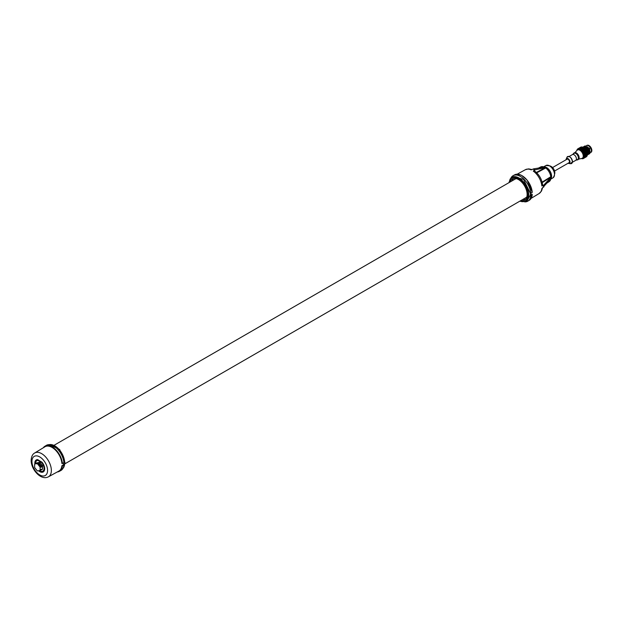 <?xml version="1.0" encoding="UTF-8"?>
<svg xmlns="http://www.w3.org/2000/svg" width="623" height="623" viewBox="0 0 623 623"><rect width="100%" height="100%" fill="white"/><g stroke="black" fill="none" stroke-linecap="round" stroke-linejoin="round"><path stroke-width="0.93" d="M520.96 200.52A12.211 7.048 -120 0 0 524.683 200.069A12.211 7.048 -120 0 0 527.136 194.524A12.211 7.048 -120 0 0 521.856 182.29A12.211 7.048 -120 0 0 512.48 178.926A12.211 7.048 -120 0 0 510.229 181.924M511.631 177.485L513.056 176.496L523.6 179.424L530.313 193.208A14.041 8.107 60 0 1 530.313 195.1L527.081 200.785L525.508 201.525A13.893 8.021 -120 0 0 528.701 194.026A13.893 8.021 -120 0 0 522.066 180.382A13.893 8.021 -120 0 0 511.631 177.485L510.128 179.089L508.999 182.64M530.313 193.208L530.773 193.262A14.711 8.496 -120 0 0 523.99 179.222A14.711 8.496 -120 0 0 513.15 175.647A14.711 8.496 -120 0 0 510.891 178.116M530.609 193.379L532.221 192.398L530.609 193.379M531.871 194.212L532.283 194.61L529.324 200.24A14.672 8.473 -120 0 0 532.221 194.703L531.762 194.236L530.313 195.1L530.773 195.567A14.711 8.496 -120 0 1 527.86 201.128A14.711 8.496 -120 0 1 524.589 201.852M530.609 195.272L532.174 194.392L530.773 195.567M543.91 186.869A13.581 7.842 -120 0 0 543.91 184.984L541.854 185.958L542.602 184.813C541.808 179.151 539.152 174.557 534.651 171.037L533.28 171.115L535.149 169.822L545.514 167.564L547.017 167.953A7.577 4.377 60 0 1 551.456 175.647L550.771 176.761L551.044 177.142L551.456 175.655A7.577 4.377 60 0 1 551.487 175.92L551.044 178.599L542.244 188.107M531.621 169.705L533.522 168.88L545.312 166.972M551.02 177.166L542.236 182.625M543.91 184.984L550.95 177.244M542.563 187.827L541.512 191.043L539.152 193.504A13.753 7.943 60 0 0 541.854 188.481L542.438 187.928M542.072 183.933L542.859 185.685M534.028 170.383L535.149 171.94M536.364 172.454L545.382 167.595M536.738 172.82L545.709 167.992L547.01 167.953M531.871 169.62L531.092 169.853A13.753 7.943 60 0 0 525.399 169.682L517.23 174.175M551.869 167.47A5.685 3.286 60 0 1 554.306 171.691M550.273 166.076A5.124 2.959 60 0 1 554.836 172.75A5.124 2.959 -120 0 1 554.711 173.762M552.562 167.556L567.055 159.192A2.009 1.16 60 0 1 568.604 159.729A2.009 1.16 60 0 1 569.484 161.754A2.009 1.16 60 0 1 569.064 162.673L554.571 171.045M568.106 163.226A2.78 1.604 60 0 0 568.776 163.46A2.78 1.604 60 0 0 570.022 162.066A2.78 1.604 -120 0 0 568.425 158.912A2.78 1.604 -120 0 0 566.229 159.052A2.78 1.604 -120 0 0 566.097 159.745M572.444 162.237L575.722 160.345A3.317 1.916 60 0 0 576.415 158.818A3.317 1.916 -120 0 0 574.959 155.477A3.317 1.916 -120 0 0 572.405 154.59A3.317 1.916 -120 0 0 572.303 154.66M572.35 154.621L573.978 153.422A3.551 2.048 -120 0 1 576.75 154.224A3.551 2.048 -120 0 1 578.378 157.876A3.551 2.048 60 0 1 577.521 159.558L575.668 160.376M576.719 159.916A3.863 2.227 60 0 0 577.794 159.768A3.863 2.227 60 0 0 578.596 158.001A3.863 2.227 -120 0 0 576.914 154.115A3.863 2.227 -120 0 0 573.939 153.079A3.863 2.227 -120 0 0 573.277 153.943M577.794 159.768L578.339 159.457A3.863 2.227 60 0 0 579.141 157.689A3.863 2.227 -120 0 0 577.459 153.803A3.863 2.227 -120 0 0 574.484 152.767L573.939 153.079M578.72 159.13L581.773 158.452A4.789 2.765 60 0 0 582.248 158.273A4.789 2.765 60 0 0 583.237 156.077A4.789 2.765 -120 0 0 581.15 151.264A4.789 2.765 -120 0 0 577.459 149.979A4.789 2.765 -120 0 0 577.069 150.291L574.951 152.604M577.459 149.979L578.167 149.567A4.789 2.765 60 0 1 581.859 150.852A4.789 2.765 60 0 1 583.946 155.672A4.789 2.765 60 0 1 582.957 157.86L582.248 158.273M576.89 150.486A5.366 3.099 60 0 1 580.558 149.333A5.366 3.099 60 0 1 584.327 155.329A5.366 3.099 60 0 1 581.524 158.507M582.396 149.917L582.785 150.338L582.201 150.003L582.809 149.473L581.563 149.465L581.711 148.881L580.395 148.874A5.599 3.232 60 0 1 580.722 149.053A5.599 3.232 60 0 1 580.792 149.092L580.924 149.17A5.599 3.232 60 0 1 580.955 149.185L581.088 149.279A5.599 3.232 60 0 1 581.477 149.567L581.609 149.676A5.599 3.232 60 0 1 581.633 149.699L581.765 149.808A5.599 3.232 60 0 1 582.139 150.166L582.264 150.299A5.599 3.232 60 0 1 582.295 150.33L582.412 150.462A5.599 3.232 60 0 1 582.762 150.875L582.412 150.462M580.106 148.749L579.717 148.617A5.599 3.232 60 0 1 580.106 148.749L580.239 148.804M579.561 148.578A5.599 3.232 60 0 1 579.585 148.586L579.063 148.515A5.599 3.232 60 0 1 579.437 148.554M578.923 148.508A5.599 3.232 60 0 1 578.946 148.508L578.471 148.562A5.599 3.232 60 0 1 578.806 148.515M578.471 148.811L578.868 148.29L578.393 148.656M578.339 148.593A5.599 3.232 60 0 1 578.362 148.593L577.934 148.765A5.599 3.232 60 0 1 578.23 148.632M576.828 150.556A5.599 3.232 60 0 1 576.836 150.509L576.867 150.369A5.599 3.232 60 0 1 576.875 150.345L576.906 150.213A5.599 3.232 60 0 1 577.03 149.855L577.077 149.738A5.599 3.232 60 0 1 577.093 149.715L577.147 149.606A5.599 3.232 60 0 1 577.334 149.31L577.404 149.216A5.599 3.232 60 0 1 577.42 149.201L577.49 149.115A5.599 3.232 60 0 1 577.739 148.897L577.825 148.835M582.528 158.733L582.528 158.733A5.599 3.232 60 0 1 582.505 158.733L582.388 158.694A5.599 3.232 60 0 1 582.014 158.686L581.89 158.663A5.599 3.232 60 0 1 581.859 158.655L581.734 158.624A5.599 3.232 60 0 1 581.438 158.53M582.497 158.694L582.645 158.725A5.599 3.232 60 0 0 582.98 158.678L583.089 158.655A5.599 3.232 60 0 0 583.112 158.647L583.097 158.6M583.541 158.086L583.51 158.476A5.599 3.232 60 0 1 583.221 158.608L583.112 158.647M583.502 158.195L583.961 158.125A5.599 3.232 60 0 1 583.712 158.343L583.595 158.351M584.421 157.393L584.545 157.027A5.599 3.232 60 0 1 584.421 157.393L584.312 157.432M584.491 156.809L584.67 156.311A5.599 3.232 60 0 1 584.615 156.731M584.576 156.077L584.67 155.516A5.599 3.232 60 0 1 584.686 155.984M584.631 155.158L584.553 154.668A5.599 3.232 60 0 1 584.631 155.158L584.654 155.322M584.467 154.286L584.319 153.78A5.599 3.232 60 0 1 584.467 154.286L584.506 154.465M584.187 153.398L583.977 152.892A5.599 3.232 60 0 1 584.187 153.398L584.249 153.577M583.798 152.518L583.533 152.02A5.599 3.232 60 0 1 583.798 152.518L583.883 152.69M583.323 151.669L583.011 151.202A5.599 3.232 60 0 1 583.323 151.669L583.424 151.833M583.985 157.798L584.709 157.736L583.728 158.343M584.763 157.144L584.483 157.448L584.592 156.825L585.075 157.019L584.358 156.716M585.153 157.3L585.776 156.887L584.833 156.412M584.942 156.474L584.693 156.817L585.106 156.568L584.452 156.023M585.846 156.903L586.453 156.498L586.188 156.124L584.872 155.641M585.005 155.719L584.795 156.085L585.199 155.836L584.436 155.259M586.78 152.074L586.998 152.238A5.599 3.232 60 0 1 587.139 152.744L587.232 153.126A5.599 3.232 60 0 1 587.31 153.608L587.349 153.974A5.599 3.232 60 0 1 587.357 154.364A5.599 3.232 60 0 1 587.357 154.434L587.357 154.59A5.599 3.232 60 0 1 587.349 154.621L587.341 154.769A5.599 3.232 60 0 1 587.287 155.182L587.263 155.322A5.599 3.232 60 0 1 587.255 155.353L587.216 155.485A5.599 3.232 60 0 1 587.1 155.843L584.787 154.8M584.942 154.886L584.771 155.275L585.176 155.026L584.304 154.449M587.271 155.205L584.584 153.92M584.763 154.013L584.623 154.411L585.036 154.169L584.062 153.608M587.131 154.449L584.273 153.032M584.467 153.126L584.662 153.679L583.72 152.775M583.019 150.618L583.377 151.093L582.801 150.641L582.754 151.171M582.785 150.338L583.447 150.151L582.778 150.548M581.718 149.154L582.139 150.166M582.139 149.38L582.178 150.486M581.033 148.718L581.477 149.567M581.454 148.874L581.563 149.894M580.768 148.5L580.27 148.772L580.761 148.375L580.916 149.419M582.824 148.079L582.271 148.258L582.824 147.924L582.918 148.858L583.502 148.889L581.586 148.656L581.703 148.087L580.348 148.235L580.262 149.076M580.091 148.453L579.686 148.36L580.091 148.57M579.686 148.36L579.624 148.866M579.063 148.632L580.091 148.282M578.969 148.173L578.269 148.586M583.634 158.343L583.214 158.585M585.441 156.747L584.896 157.206M585.355 156.7L584.935 156.949M584.974 156.202L585.527 156.505L585.418 155.781L585.09 156.264M584.989 155.407L585.659 155.805L585.456 155.049L585.122 155.493M584.88 154.559L585.667 155.01L585.371 154.255L585.044 154.652M585.285 154.792L585.464 154.403M584.662 153.679L585.558 154.161L585.184 153.422L584.841 153.772M585.122 153.92L585.262 153.523M584.327 152.791L584.413 152.394L584.21 152.985L585.34 153.281L584.888 152.58L584.53 152.884M584.841 153.032L584.942 152.635M587.107 153.679L584.413 152.394M584.615 152.479L583.821 152.16L585.005 152.394L584.787 151.607L585.09 151.989M584.07 152.246L583.346 151.366L584.569 151.521L584.016 150.968L585.262 151.124L584.709 150.571L585.963 150.353M584.46 152.152L584.53 151.755L584.109 152.004M583.587 151.397L583.891 151.919M583.642 150.797L584.086 150.33L583.447 150.151M583.424 150.509L584.109 150.112L584.047 150.696M581.594 149.855L581.726 149.333M581.734 149.621L582.139 149.684M582.396 148.928L582.817 149.286L582.139 149.201M582.139 148.913L581.711 148.881M580.947 149.372L581.041 148.866M581.049 149.115L581.461 149.138M581.025 148.025L581.454 148.718M581.446 148.469L581.025 148.484M580.348 148.539L580.776 148.726M579.694 148.134L580.091 148.181M580.114 147.939L579.709 148.056L580.286 148.484L580.363 147.877L580.971 148.087L580.106 148.025M579.46 148.142L579.071 148.274M585.005 157.549L584.109 157.767M584.974 157.588L585.402 157.339L584.67 157.401M586.134 156.35L585.495 156.77M586.048 156.303L585.612 156.552M585.768 155.867L586.477 155.781L586.111 155.384L585.659 155.805M585.807 155.088L586.344 155.4L586.142 154.652L585.667 155.01M585.62 154.488L585.433 154.878M585.721 154.255L586.36 154.613L586.064 153.858L585.558 154.161M585.978 154.395L586.15 154.006M585.433 153.616L585.293 154.013M585.519 153.375L586.251 153.764L585.869 153.024L585.34 153.281M585.807 153.523L585.947 153.126M585.145 152.721L585.036 153.126M585.207 152.479L586.025 152.884L585.573 152.183L585.005 152.394M585.527 152.635L585.636 152.23M586.975 152.869L584.919 151.662M585.301 152.082L585.784 151.599L585.184 151.358L585.784 151.599M584.748 151.841L584.67 152.238M584.109 150.112L583.704 150.003M583.486 149.403L583.073 149.014L582.871 149.606L583.478 149.606M582.817 149.286L583.05 149.855M581.703 148.321L582.824 148.975M582.139 148.476L582.396 149.224M581.446 148.103L581.571 149.045L581.711 148.469M581.711 148.726L582.139 148.741M582.396 147.924L582.139 148.321M582.139 148.072L581.703 148.087M580.776 147.885L580.924 148.695L581.018 148.142M581.025 148.352L581.446 148.329M581.454 147.659L580.971 148.087L581.718 147.441L581.602 148.297L582.139 147.931L581.446 147.978M581.454 147.776L581.025 147.838M580.348 148.126L580.768 148.056M580.776 147.783L580.286 148.484M580.8 147.542L580.395 147.659L580.792 147.628M579.219 148.399L579.546 147.9M579.663 147.768L579.258 148.001M585.667 157.167L584.802 157.362M585.355 157.004L586.079 156.949L585.659 157.183M586.804 155.968L586.266 156.412M586.726 155.914L586.305 156.155M586.344 155.4L586.889 155.719L586.788 154.995L586.461 155.47M586.36 154.613L587.022 155.018L586.819 154.263L586.492 154.691M586.305 154.091L586.126 154.481M586.251 153.764L587.037 154.224L586.741 153.476L586.407 153.858M586.126 153.219L585.978 153.616M586.025 152.884L586.928 153.375L586.555 152.643L586.204 152.978M586.492 153.133L586.632 152.736M585.83 152.323L585.721 152.728M585.69 151.989L586.71 152.495L586.259 151.802L585.893 152.082M586.22 152.238L586.321 151.848M586.453 151.225L586.041 151.451L586.656 151.35A5.599 3.232 60 0 1 586.858 151.848L585.262 151.124M585.433 151.444L585.355 151.841M584.795 149.715L584.413 149.263L584.156 149.847L584.779 149.933M584.148 149.543L584.343 150.182M584.935 148.78L584.942 148.749A5.599 3.232 60 0 1 584.966 148.788L584.818 149.372M584.172 149.006L583.767 148.617L583.556 149.209L584.164 149.209M583.502 148.889L583.735 149.45M582.232 147.051L582.232 147.036A5.599 3.232 60 0 1 582.264 147.044L582.396 147.075A5.599 3.232 60 0 1 582.778 147.199L582.957 147.869L583.603 147.62A5.599 3.232 60 0 1 583.634 147.643L583.767 147.737A5.599 3.232 60 0 1 584.148 148.017L584.187 148.687M583.089 148.36L583.51 148.586M583.51 148.406L583.089 148.087M582.396 148.157L582.824 148.344M582.926 147.472L582.941 148.251L583.51 147.955L582.824 147.924M582.824 147.682L582.396 147.698M581.469 147.386L581.002 147.838L581.461 147.487M581.485 147.153L582.139 147.269L581.477 147.238M580.426 147.846L580.823 147.417M580.838 147.347L580.434 147.487M580.215 147.449L580.613 147.223A5.599 3.232 60 0 1 580.909 147.09L580.862 147.246M579.904 148.001L580.239 147.503M580.566 147.254L581.057 147.098M581.111 147.456L581.142 147.02A5.599 3.232 60 0 1 581.477 146.973L581.594 146.966A5.599 3.232 60 0 1 581.625 146.966L581.718 147.246M581.742 146.966L581.742 146.966A5.599 3.232 60 0 1 582.108 147.012L582.256 147.059M582.91 147.254A5.599 3.232 60 0 1 582.941 147.269L583.073 147.332A5.599 3.232 60 0 1 583.401 147.503L583.401 147.503A5.599 3.232 60 0 1 583.463 147.542M583.564 147.596L583.564 147.596A5.366 3.099 60 0 1 587.357 154.169A5.366 3.099 60 0 1 587.357 154.263M582.817 147.324L582.31 147.589L582.396 147.075M582.396 147.238L587.45 149.738L587.333 155.01L587.068 150.338L582.98 147.293M584.265 148.375L583.611 148.282L584.148 148.017M584.405 148.219L584.444 148.266A5.599 3.232 60 0 1 584.81 148.624L584.865 148.897M585.044 148.85L585.09 148.92A5.599 3.232 60 0 1 585.433 149.325L584.841 149.465L585.433 149.325M585.643 149.575L585.69 149.66A5.599 3.232 60 0 1 585.994 150.12L586.072 150.213M586.173 150.377L586.212 150.486A5.599 3.232 60 0 1 586.477 150.968L586.383 151.187M587.022 155.945L586.983 156.093A5.599 3.232 60 0 1 586.796 156.389L586.983 156.093M586.259 156.809L585.861 157.113M584.436 148.741L584.833 149.162L584.444 148.547M585.69 149.66L585.994 150.12M586.212 150.486L586.477 150.968M586.656 151.35L586.858 151.848M586.998 152.238L587.139 152.744M587.232 153.126L587.31 153.608M587.349 153.974L587.357 154.434M587.341 154.769L587.287 155.182M585.885 156.607L586.274 156.879M585.488 156.973L586.15 156.677M586.804 152.837L586.664 153.227M586.516 151.95L586.407 152.339M585.994 150.361L585.386 150.19L585.449 149.559L585.386 150.19M585.059 149.434L585.425 149.909M584.833 149.162L585.036 149.785M583.767 148.149L584.429 149.061M583.51 147.955L583.767 148.438M584.499 148.219L587.427 153.196M585.044 147.908L587.972 152.876M585.48 147.534L587.24 149.123L588.517 152.565M587.886 154.691L587.606 148.827L583.105 147.044M587.357 153.936L584.724 148.476M588.167 154.559L587.668 148.788L583.362 146.864M587.621 154.87L587.52 149.699L582.817 147.176M587.31 155.026L587.139 150.291L582.926 147.262M587.357 154.294L584.226 148.048M586.134 147.277L589.062 152.246M587.224 146.646L590.152 151.615M589.522 153.749L589.638 148.476L584.74 146.094M588.976 154.06L589.093 148.788L584.195 146.413M588.431 154.379L588.548 149.107L583.65 146.724M586.679 146.958L589.607 151.934M586.266 145.696L586.43 145.603A4.096 2.36 60 0 1 588.478 145.805A4.096 2.36 -120 0 1 591.141 149.38A4.096 2.36 -120 0 1 590.557 152.666M589.771 153.632L589.708 148.438L585.005 145.914M589.226 153.943L589.156 148.749L584.452 146.234M588.712 154.239L588.61 149.068L583.907 146.545M590.915 152.347L591.025 152.292A3.995 2.305 60 0 0 591.85 150.462A3.995 2.305 -120 0 0 590.106 146.436A3.995 2.305 -120 0 0 587.03 145.369L586.921 145.432M582.139 147.269L582.295 147.908L582.396 147.355M582.396 147.558L582.817 147.542M513.523 178.528A12.164 7.024 -120 0 0 512.192 180.795M525.555 199.368A12.164 7.024 60 0 1 522.923 199.383M64.893 463.824L525.781 197.732A10.731 6.199 -120 0 0 526.894 196.751M516.459 178.676A10.731 6.199 -120 0 0 515.05 179.144L54.162 445.235M63.896 464.96L62.393 465.802A14.485 8.364 60 0 1 59.349 471.354L60.844 470.536A14.516 8.379 60 0 0 63.896 464.96L63.577 464.571A14.049 8.115 -120 0 0 63.616 463.644A14.049 8.115 -120 0 0 63.593 462.92M63.896 462.655L63.896 462.655A14.516 8.379 60 0 0 57.082 448.685A14.516 8.379 60 0 0 46.328 445.39L44.872 446.27A14.485 8.364 60 0 1 55.595 449.565A14.485 8.364 60 0 1 62.393 463.489L63.896 462.655M63.733 464.657L62.066 465.778L63.577 464.571M43.657 447.555A14.251 8.224 60 0 1 54.489 448.981A14.251 8.224 60 0 1 62.066 463.512L61.895 463.411A14.01 8.091 -120 0 0 55.315 449.946A14.01 8.091 -120 0 0 44.949 446.769L34.67 453.007C32.56 454.112 31.384 456.558 31.15 460.335C31.01 469.345 40.861 480.863 48.423 476.821A13.753 7.943 -120 0 0 51.359 470.474A13.753 7.943 -120 0 0 45.3 456.581A13.753 7.943 -120 0 0 34.67 453.007M57.635 471.759A14.251 8.224 60 0 0 62.066 465.778L61.895 465.677A14.01 8.091 60 0 1 58.959 471.035L48.423 476.821M34.88 463.87A6.946 4.011 60 0 1 36.235 459.953A6.946 4.011 60 0 1 37.512 459.603L41.998 462.196A6.946 4.011 60 0 1 43.189 471.993A6.946 4.011 60 0 1 38.665 470.848M41.632 469.61A4.322 2.5 -120 0 1 41.461 469.851L42.387 469.314A4.322 2.5 -120 0 0 42.559 469.072L40.814 469.43L40.106 470.49L40.106 467.312A4.322 2.5 -120 0 0 39.927 466.861L37.544 463.894A4.322 2.5 -120 0 0 37.201 463.699L34.818 463.909L36.344 463.029A4.322 2.5 -120 0 0 36.173 463.271L36.173 463.364M36.344 463.029L39.654 462.282A4.322 2.5 -120 0 1 40.004 462.476L42.387 465.443A4.322 2.5 -120 0 1 42.559 465.887L42.559 469.072M40.814 470.077A4.322 2.5 -120 0 1 40.643 470.326L37.544 470.949A4.322 2.5 -120 0 1 37.201 470.747L34.818 467.78A4.322 2.5 60 0 1 34.639 467.336L34.639 464.158A4.322 2.5 60 0 1 34.818 463.909M39.654 462.282L37.201 463.699M40.004 462.476L39.07 463.014A4.322 2.5 -120 0 0 38.727 462.819M42.387 465.443L41.461 465.981L39.07 463.014M42.559 465.887L41.632 466.425A4.322 2.5 -120 0 0 41.461 465.981M41.632 466.425L41.632 467.071L40.106 467.312M41.461 469.851L40.814 469.906M38.244 462.858L38.665 464.003M40.635 466.448L41.632 467.071M40.814 466.9A4.322 2.5 -120 0 0 40.643 466.456L39.927 466.861M37.91 463.286A4.322 2.5 -120 0 1 38.252 463.489L40.643 466.456M38.252 463.489L37.544 463.894M519.964 201.097A13.278 7.663 -120 0 0 527.86 194.049A13.278 7.663 -120 0 0 518.85 178.91A13.278 7.663 -120 0 0 509.232 182.508M530.726 193.387L532.221 192.398A14.672 8.473 -120 0 0 525.462 178.388A14.672 8.473 -120 0 0 514.645 174.829L513.15 175.647M514.645 174.829L517.074 174.175L521.521 175.328L527.151 180.148L532.221 192.227A14.446 8.34 -120 0 0 522.16 175.764M543.443 187.25A13.714 7.92 -120 0 0 543.482 186.324A13.714 7.92 -120 0 0 543.443 185.35M533.28 171.115A13.753 7.943 60 0 1 541.854 185.958M534.604 170.04A13.714 7.92 -120 0 0 532.961 169.09M545.514 167.564A8.753 5.054 -120 0 0 544.253 166.839M547.017 167.953A7.577 4.377 -120 0 0 546.792 167.789A7.577 4.377 -120 0 0 546.169 167.385M551.48 175.818A7.281 4.205 -120 0 0 551.464 175.717A7.281 4.205 -120 0 0 546.963 167.906A7.281 4.205 -120 0 0 546.877 167.852M551.044 177.142A8.753 5.054 60 0 1 551.044 178.599M550.74 178.941A8.473 4.891 60 0 1 549.237 181.573L547.446 182.765M545.483 167.571L545.709 167.992A8.473 4.891 60 0 1 550.771 176.761L542.111 182.111M535.149 169.822A13.581 7.842 -120 0 0 533.522 168.88M538.84 167.867L540.772 166.917A8.473 4.891 60 0 1 543.801 166.925M551.511 177.368A7.157 4.127 -120 0 0 546.55 167.509A7.157 4.127 -120 0 0 545.546 167.042M553.084 177.757C555.833 173.949 554.766 169.978 549.875 165.835L546.005 165.492A7.079 4.088 60 0 1 549.502 165.866A7.079 4.088 60 0 1 554.112 172.065A7.079 4.088 60 0 1 553.084 177.757L551.207 178.894M568.776 163.46L570.621 163.693A4.011 2.313 -120 0 0 572.42 161.684A4.011 2.313 -120 0 0 570.115 157.136A4.011 2.313 -120 0 0 566.953 157.331L566.229 159.052M572.264 162.673A3.917 2.266 -120 0 0 572.467 161.668M572.467 161.591A3.917 2.266 -120 0 0 568.651 156.42M587.24 149.123L587.668 148.788M49.194 444.658A13.94 8.044 60 0 1 59.387 449.79A13.94 8.044 60 0 1 64.683 462.936A13.94 8.044 60 0 1 62.915 468.418M57.246 471.977L59.349 471.354A14.485 8.364 60 0 1 57.269 471.961M43.306 447.773A14.485 8.364 60 0 1 44.872 446.27L43.275 447.789M62.23 463.605L63.733 462.764M31.944 461.433A11.05 6.378 -120 0 0 39.755 474.967A11.05 6.378 -120 0 0 47.566 470.458A11.05 6.378 -120 0 0 39.755 456.924A11.05 6.378 -120 0 0 31.944 461.433M37.972 459.719A0.771 0.6 90.6 0 0 37.948 460.405L41.71 462.578A6.02 3.481 60 0 1 43.96 469.469A6.02 3.481 60 0 1 39.716 470.754M38.143 459.813A0.771 0.444 120 0 0 37.948 460.405A6.02 3.481 60 0 0 35.573 463.496M41.866 462.048A0.771 0.444 120 0 0 41.71 462.578L42.014 462.204M43.774 471.471L43.883 471.409A6.798 3.925 60 0 1 43.774 471.471L41.204 471.704L39.381 470.786M35.363 463.598L35.893 460.818L36.975 459.704A6.798 3.925 60 0 1 37.1 459.642M519.73 201.229L525.508 201.525M529.324 200.24L527.86 201.128M539.152 193.504L531.178 198.332M540.772 166.917L545.117 166.863L546.963 167.906M551.448 177.835L549.237 181.573M532.019 169.565L528.709 168.872L525.399 169.682M546.005 165.492L544.081 166.551M566.953 157.331C569.36 155.625 571.205 157.058 572.498 161.63L570.621 163.693M569.126 156.482L572.405 154.59M49.139 444.658L59.668 449.495L64.963 462.492L63.772 467.336L62.884 468.465M61.957 463.52L63.85 462.78"/></g></svg>

